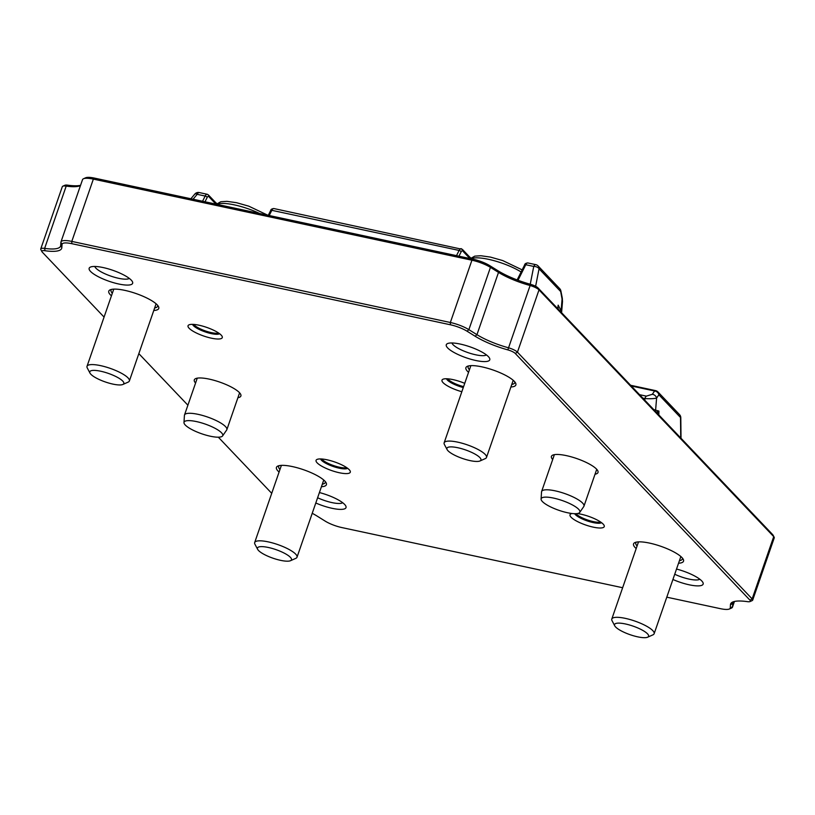 <?xml version="1.0" encoding="UTF-8"?>
<svg xmlns="http://www.w3.org/2000/svg" width="815" height="815" viewBox="0 0 815 815"><rect width="100%" height="100%" fill="white"/><g stroke="black" fill="none" stroke-linecap="round" stroke-linejoin="round"><path stroke-width="1.22" d="M600.655 522.048A14.079 3.545 19.1 0 1 587.788 520.062A14.079 3.545 19.1 0 1 575.889 513.684M346.701 467.647A14.079 3.545 19.1 0 1 333.447 465.528A14.079 3.545 19.1 0 1 321.711 458.998M218.675 333.07A14.079 3.545 19.1 0 1 205.421 330.941A14.079 3.545 19.1 0 1 193.685 324.411M463.603 386.616A14.079 3.545 19.1 0 1 447.639 378.812M657.369 413.409L658.938 411.076L655.627 412.339M658.815 414.927L658.938 411.076L655.606 410.159A1.793 1.671 105.3 0 1 655.301 411.229M642.841 398.138L644.889 398.576C650.125 398.892 654.027 398.729 656.595 398.087L655.606 410.159L653.681 409.527M631.289 385.984L654.608 390.986L652.326 394.297A4.483 3.851 -145.4 0 1 656.595 398.087L658.887 394.776A4.483 3.902 -43.6 0 0 657.929 391.923A4.483 4.483 0 0 0 655.627 390.63A4.483 1.905 102.1 0 0 654.608 390.986A4.483 3.851 34.6 0 1 658.887 394.776L680.515 417.514A4.483 0.56 -0.6 0 1 680.8 417.698A4.483 4.483 0 0 0 679.567 414.662A4.483 3.902 136.4 0 1 680.515 417.514L680.739 437.981M644.757 400.145L644.889 398.576A4.483 1.905 -77.9 0 1 646.336 396.141L639.571 394.694M774.148 537.197L773.048 535.098A7.172 1.803 -160.9 0 0 772.702 534.64L537.992 287.909A7.172 1.803 -160.9 0 0 530.534 284.313A38.539 9.719 19.1 0 1 497.843 270.672L489.774 265.659A16.137 4.065 -160.9 0 0 473.097 259.211L94.54 178.118A16.137 4.065 -160.9 0 0 85.657 177.782L83.487 178.75A17.92 4.523 19.1 0 1 93.358 179.117L471.926 260.209A17.92 4.523 19.1 0 1 490.447 267.371L498.515 272.393A36.746 9.26 -160.9 0 0 529.689 285.393A8.965 2.262 19.1 0 1 539.01 289.885L773.72 536.627A8.965 2.262 19.1 0 1 774.148 537.197A8.965 2.262 19.1 0 1 774.25 537.859L752.683 600.135A8.965 2.262 -160.9 0 0 752.153 598.913L517.444 352.172A8.965 2.262 -160.9 0 0 508.122 347.679A36.746 9.26 19.1 0 1 476.948 334.68L468.88 329.657A17.92 4.523 -160.9 0 0 450.349 322.495L71.791 241.403A17.92 4.523 -160.9 0 0 60.952 241.943A17.92 4.523 -160.9 0 0 60.891 242.259L60.687 245.498A36.746 9.26 19.1 0 1 60.554 246.14A36.746 9.26 19.1 0 1 44.631 248.392A8.965 2.262 -160.9 0 0 40.75 248.942A8.965 2.262 -160.9 0 0 40.852 249.594L41.952 251.692A7.172 1.803 19.1 0 1 44.988 250.725A38.539 9.719 -160.9 0 0 61.818 247.699L62.022 244.449A16.137 4.065 19.1 0 1 71.832 243.685L450.4 324.778A16.137 4.065 19.1 0 1 467.066 331.216L475.135 336.238A38.539 9.719 -160.9 0 0 507.827 349.88A7.172 1.803 19.1 0 1 515.284 353.476L749.994 600.207A7.172 1.803 19.1 0 1 750.034 601.562A7.172 1.803 19.1 0 1 747.314 601.633A38.539 9.719 -160.9 0 0 732.695 602.03A38.539 9.719 -160.9 0 0 730.474 604.659L730.271 607.909A16.137 4.065 19.1 0 1 729.343 609.009A16.137 4.065 19.1 0 1 720.46 608.683L666.792 597.181M80.563 185.321A38.539 9.719 19.1 0 1 67.686 185.168A7.172 1.803 -160.9 0 0 64.966 185.239L62.806 186.197A8.965 2.262 19.1 0 1 66.198 186.105A36.746 9.26 -160.9 0 0 80.135 185.718A36.746 9.26 -160.9 0 0 80.471 185.555M558.326 310.057L558.102 308.315M524.626 265.425A1.793 0.835 26.5 0 1 524.605 264.967A1.793 0.835 26.5 0 1 525.767 264.722L533.743 266.434A4.483 2.506 11.1 0 1 539.051 268.797L560.679 291.536L562.513 301.489L561.596 312.603L561.107 310.831A1.793 1.335 152.6 0 1 560.618 311.697M560.679 291.536A4.483 1.569 -11.1 0 0 560.873 290.904A4.483 4.483 0 0 0 559.732 288.683A4.483 3.902 136.4 0 1 560.679 291.536M194.846 194.052A4.483 1.559 40 0 1 197.179 194.327A4.483 1.905 -77.9 0 1 199.217 192.554A4.483 4.483 0 0 0 194.846 194.052L190.893 198.758M557.694 308.62L558.173 305.146L561.107 310.831L562.106 298.759A4.483 1.569 -11.1 0 0 562.299 298.127L560.873 290.904M554.465 454.638A22.402 5.644 -160.9 0 0 554.241 455.045L541.618 491.516A22.402 5.644 -160.9 0 0 541.537 491.914L541.089 499.065A20.487 5.165 19.1 0 1 557.144 498.963A20.487 5.165 19.1 0 1 578.66 509.294A20.487 5.165 19.1 0 1 579.709 512.431A20.487 5.165 19.1 0 1 558.825 510.292A20.487 5.165 19.1 0 1 541.089 499.065M579.709 512.431L583.784 506.543A22.402 5.644 -160.9 0 0 583.958 506.186L596.59 469.715A22.402 5.644 -160.9 0 0 596.672 469.257M583.958 506.186A22.402 5.644 -160.9 0 0 582.623 503.099A22.402 5.644 -160.9 0 0 559.823 492.005A22.402 5.644 -160.9 0 0 541.618 491.516M197.352 378.14A22.402 5.644 -160.9 0 0 197.128 378.547L184.496 415.018A22.402 5.644 -160.9 0 0 184.424 415.406L183.976 422.557A20.487 5.165 19.1 0 1 200.021 422.455A20.487 5.165 19.1 0 1 221.537 432.796A20.487 5.165 19.1 0 1 222.587 435.933A20.487 5.165 19.1 0 1 201.713 433.784A20.487 5.165 19.1 0 1 183.976 422.557M222.587 435.933L226.662 430.035A22.402 5.644 -160.9 0 0 226.845 429.678L239.467 393.207A22.402 5.644 -160.9 0 0 239.549 392.748M226.845 429.678A22.402 5.644 -160.9 0 0 225.511 426.602A22.402 5.644 -160.9 0 0 202.711 415.497A22.402 5.644 -160.9 0 0 184.496 415.018M479.964 460.974L485.271 458.621A22.402 5.644 -160.9 0 0 486.484 457.48A22.402 5.644 -160.9 0 0 485.159 454.393A22.402 5.644 -160.9 0 0 462.349 443.299A22.402 5.644 -160.9 0 0 444.144 442.82A22.402 5.644 -160.9 0 0 444.389 444.46L447.109 449.595A18.012 4.544 19.1 0 1 459.344 448.087A18.012 4.544 19.1 0 1 479.872 457.582A18.012 4.544 19.1 0 1 479.964 460.974A18.012 4.544 19.1 0 1 462.441 458.458A18.012 4.544 19.1 0 1 447.109 449.595M122.851 384.476L128.159 382.113A22.402 5.644 -160.9 0 0 129.371 380.982A22.402 5.644 -160.9 0 0 128.037 377.895A22.402 5.644 -160.9 0 0 105.237 366.801A22.402 5.644 -160.9 0 0 87.022 366.312A22.402 5.644 -160.9 0 0 87.276 367.962L89.986 373.097A18.012 4.544 19.1 0 1 102.221 371.579A18.012 4.544 19.1 0 1 122.749 381.084A18.012 4.544 19.1 0 1 122.851 384.476A18.012 4.544 19.1 0 1 105.318 381.96A18.012 4.544 19.1 0 1 89.986 373.097M290.497 560.71L295.804 558.357A22.402 5.644 -160.9 0 0 297.017 557.216A22.402 5.644 -160.9 0 0 295.682 554.129A22.402 5.644 -160.9 0 0 272.882 543.034A22.402 5.644 -160.9 0 0 254.677 542.556A22.402 5.644 -160.9 0 0 254.922 544.196L257.642 549.33A18.012 4.544 19.1 0 1 269.867 547.823A18.012 4.544 19.1 0 1 290.395 557.317A18.012 4.544 19.1 0 1 290.497 560.71A18.012 4.544 19.1 0 1 272.964 558.193A18.012 4.544 19.1 0 1 257.642 549.33M647.609 637.218L652.927 634.854A22.402 5.644 -160.9 0 0 654.139 633.713A22.402 5.644 -160.9 0 0 652.805 630.637A22.402 5.644 -160.9 0 0 630.005 619.532A22.402 5.644 -160.9 0 0 611.79 619.054A22.402 5.644 -160.9 0 0 612.045 620.694L614.755 625.839A18.012 4.544 19.1 0 1 626.99 624.321A18.012 4.544 19.1 0 1 647.518 633.826A18.012 4.544 19.1 0 1 647.609 637.218A18.012 4.544 19.1 0 1 630.087 634.691A18.012 4.544 19.1 0 1 614.755 625.839M219.581 333.712A14.527 3.657 19.1 0 1 206.969 332.479A14.527 3.657 19.1 0 1 193.43 325.654A14.527 3.657 19.1 0 1 192.574 324.36M189.121 328.251A18.113 4.564 -160.9 0 0 209.771 337.807A18.113 4.564 -160.9 0 0 222.077 336.289A18.113 4.564 -160.9 0 0 206.653 327.375A18.113 4.564 -160.9 0 0 189.029 324.839A18.113 4.564 -160.9 0 0 189.121 328.251M104.076 317.086L42.299 252.151A7.172 1.803 19.1 0 1 41.952 251.692M271.721 493.32L218.328 437.197M187.898 405.208L138.835 353.639M622.64 587.727L341.903 527.58A16.137 4.065 19.1 0 1 325.226 521.142L317.157 516.119A38.539 9.719 -160.9 0 0 312.227 513.297M464.733 383.345A18.113 4.564 -160.9 0 0 442.973 379.24A18.113 4.564 -160.9 0 0 443.075 382.653A18.113 4.564 -160.9 0 0 461.84 391.72M317.147 462.839A18.113 4.564 -160.9 0 0 337.797 472.394A18.113 4.564 -160.9 0 0 350.093 470.866A18.113 4.564 -160.9 0 0 334.68 461.952A18.113 4.564 -160.9 0 0 317.045 459.426A18.113 4.564 -160.9 0 0 317.147 462.839M153.78 310.484A26.437 6.663 -160.9 0 0 158.456 306.522A26.437 6.663 -160.9 0 0 135.942 293.512A26.437 6.663 -160.9 0 0 110.208 289.814A26.437 6.663 -160.9 0 0 110.351 294.796A26.437 6.663 -160.9 0 0 111.431 295.825M678.549 563.226A26.437 6.663 -160.9 0 0 683.225 559.263A26.437 6.663 -160.9 0 0 660.71 546.254A26.437 6.663 -160.9 0 0 634.977 542.556A26.437 6.663 -160.9 0 0 635.119 547.537A26.437 6.663 -160.9 0 0 636.199 548.556M447.649 347.913A23.003 5.797 -160.9 0 0 473.872 360.057A23.003 5.797 -160.9 0 0 489.509 358.121A23.003 5.797 -160.9 0 0 469.919 346.803A23.003 5.797 -160.9 0 0 447.527 343.584A23.003 5.797 -160.9 0 0 447.649 347.913M315.792 502.987A23.003 5.797 -160.9 0 0 337.899 509.243A23.003 5.797 -160.9 0 0 345.754 505.921A23.003 5.797 -160.9 0 0 319.409 492.555M552.692 459.548A24.644 6.214 19.1 0 1 552.753 455.116A24.644 6.214 19.1 0 1 574.514 457.816A24.644 6.214 19.1 0 1 596.529 469.104A24.644 6.214 19.1 0 1 597.721 470.683A24.644 6.214 19.1 0 1 595.032 474.208M195.569 383.04A24.644 6.214 19.1 0 1 195.631 378.618A24.644 6.214 19.1 0 1 217.401 381.318A24.644 6.214 19.1 0 1 239.416 392.606A24.644 6.214 19.1 0 1 240.608 394.185A24.644 6.214 19.1 0 1 237.919 397.71M672.915 579.485A23.003 5.797 -160.9 0 0 695.012 585.741A23.003 5.797 -160.9 0 0 702.876 582.419A23.003 5.797 -160.9 0 0 676.532 569.053M90.536 271.415A23.003 5.797 -160.9 0 0 116.759 283.549A23.003 5.797 -160.9 0 0 132.387 281.623A23.003 5.797 -160.9 0 0 112.806 270.295A23.003 5.797 -160.9 0 0 90.404 267.086A23.003 5.797 -160.9 0 0 90.536 271.415M321.426 486.718A26.437 6.663 -160.9 0 0 326.102 482.755A26.437 6.663 -160.9 0 0 303.598 469.746A26.437 6.663 -160.9 0 0 277.864 466.058A26.437 6.663 -160.9 0 0 278.007 471.029A26.437 6.663 -160.9 0 0 279.087 472.058M510.893 386.982A26.437 6.663 -160.9 0 0 515.569 383.019A26.437 6.663 -160.9 0 0 493.065 370.01A26.437 6.663 -160.9 0 0 467.331 366.322A26.437 6.663 -160.9 0 0 467.474 371.294A26.437 6.663 -160.9 0 0 468.554 372.323M572.089 513.501A18.113 4.564 -160.9 0 0 570.999 513.827A18.113 4.564 -160.9 0 0 571.101 517.24A18.113 4.564 -160.9 0 0 591.741 526.796A18.113 4.564 -160.9 0 0 604.047 525.268A18.113 4.564 -160.9 0 0 577.275 513.552M463.277 387.553A14.527 3.657 19.1 0 1 447.384 380.055A14.527 3.657 19.1 0 1 446.528 378.761M601.552 522.69A14.527 3.657 19.1 0 1 588.939 521.468A14.527 3.657 19.1 0 1 575.41 514.642A14.527 3.657 19.1 0 1 574.697 513.695M347.608 468.289A14.527 3.657 19.1 0 1 334.996 467.066A14.527 3.657 19.1 0 1 321.456 460.241A14.527 3.657 19.1 0 1 320.601 458.947M469.43 369.786A24.644 6.214 19.1 0 1 468.156 366.607A24.644 6.214 19.1 0 1 468.625 365.915M514.805 381.899A24.644 6.214 19.1 0 1 514.744 382.734A24.644 6.214 19.1 0 1 511.779 384.446M112.317 293.288A24.644 6.214 19.1 0 1 111.044 290.109A24.644 6.214 19.1 0 1 111.502 289.406M157.692 305.401A24.644 6.214 19.1 0 1 157.621 306.236A24.644 6.214 19.1 0 1 154.656 307.948M279.963 469.522A24.644 6.214 19.1 0 1 278.689 466.343A24.644 6.214 19.1 0 1 279.158 465.65M325.338 481.634A24.644 6.214 19.1 0 1 325.267 482.47A24.644 6.214 19.1 0 1 322.302 484.181M637.075 546.019A24.644 6.214 19.1 0 1 635.812 542.841A24.644 6.214 19.1 0 1 636.27 542.148M682.45 558.143A24.644 6.214 19.1 0 1 682.389 558.978A24.644 6.214 19.1 0 1 679.425 560.689M40.75 248.942L62.317 186.655A8.965 2.262 19.1 0 1 62.806 186.197M60.952 241.943L82.519 179.657A17.92 4.523 19.1 0 1 83.487 178.75M729.343 609.009L731.513 608.051A17.92 4.523 -160.9 0 0 732.481 607.134A17.92 4.523 -160.9 0 0 732.542 606.829L732.746 603.579A36.746 9.26 19.1 0 1 732.868 602.937A36.746 9.26 19.1 0 1 733.928 601.602M750.034 601.562L752.194 600.594A8.965 2.262 -160.9 0 0 752.683 600.135M486.423 354.912A18.521 4.666 19.1 0 1 470.377 353.394A18.521 4.666 19.1 0 1 453.038 344.663A18.521 4.666 19.1 0 1 451.938 342.972M129.3 278.414A18.521 4.666 19.1 0 1 113.254 276.896A18.521 4.666 19.1 0 1 95.915 268.166A18.521 4.666 19.1 0 1 94.815 266.474M342.677 502.712A18.521 4.666 19.1 0 1 317.606 497.751M699.79 579.221A18.521 4.666 19.1 0 1 674.728 574.249M217.045 204.361A31.367 7.905 19.1 0 1 234.506 204.911A31.367 7.905 19.1 0 1 259.578 213.469M470.999 258.762A31.367 7.905 19.1 0 1 488.46 259.313A31.367 7.905 19.1 0 1 521.111 271.986M652.326 394.297L646.336 396.141M535.618 286.289L539.051 268.797A4.483 3.902 -43.6 0 0 538.094 265.945A4.483 4.483 0 0 0 535.791 264.651A4.483 1.905 102.1 0 0 533.743 266.434L530.249 284.231M205.013 201.784L207.183 197.424A1.793 0.835 -153.5 0 0 205.156 196.038L202.558 201.254M207.183 197.424A2.69 1.141 -77.9 0 1 208.701 196.527A1.793 1.559 -43.6 0 0 208.406 194.948L207.193 194.265A4.483 1.905 102.1 0 0 205.156 196.038L197.179 194.327L193.063 199.227M207.682 194.551A4.483 1.905 102.1 0 0 207.193 194.265L199.217 192.554M208.701 196.527L215.415 203.597A1.793 1.559 -43.6 0 0 215.129 202.018L216.933 203.699M215.282 203.984L215.415 203.597A35.85 9.036 -160.9 0 0 215.944 204.127M270.672 211.024A1.793 0.835 26.5 0 1 270.651 210.565A1.793 0.835 26.5 0 1 271.813 210.321A4.483 1.905 -77.9 0 1 273.86 208.548C271.874 208.742 270.804 209.414 270.651 210.565L268.278 215.333M269.215 215.537L271.813 210.321L459.1 250.439L456.502 255.655M461.626 248.952A4.483 1.905 102.1 0 0 461.147 248.667A4.483 1.905 102.1 0 0 459.1 250.439A1.793 0.835 -153.5 0 1 461.137 251.825A2.69 1.141 -77.9 0 1 462.645 250.928A1.793 1.559 -43.6 0 0 462.36 249.349L273.86 208.548M458.957 256.185L461.137 251.825M462.645 250.928L469.369 257.998A1.793 1.559 -43.6 0 0 469.083 256.419L470.887 258.1M469.236 258.386L469.369 257.998A35.85 9.036 -160.9 0 0 469.898 258.528M518.024 280.258L525.767 264.722A4.483 1.905 -77.9 0 1 527.814 262.95C525.818 263.143 524.758 263.815 524.605 264.967L517.148 279.932M749.994 600.207L752.153 598.913L773.72 536.627L772.702 534.64M537.992 287.909L539.01 289.885L517.444 352.172L515.284 353.476M44.988 250.725L44.631 248.392L66.198 186.105L67.686 185.168M71.832 243.685L71.791 241.403L93.358 179.117L94.54 178.118M450.4 324.778L450.349 322.495L471.926 260.209L473.097 259.211M467.066 331.216L468.88 329.657L490.447 267.371L489.774 265.659M475.135 336.238L476.948 334.68L498.515 272.393L497.843 270.672M507.827 349.88L530.534 284.313M732.481 607.134L734.437 601.47L732.542 606.829L730.271 607.909M733.174 602.356L732.746 603.579L730.474 604.659M61.818 247.699L60.687 245.498M62.022 244.449L60.891 242.259M267.88 215.252L248.789 206.175L236.482 202.691L226.906 201.346L220.814 201.743L216.444 204.229M522.16 269.877L502.743 260.576L490.426 257.092L480.86 255.737L474.758 256.144L470.398 258.63M680.8 417.698L681.024 438.276M657.929 391.923L679.567 414.662M630.606 385.271L655.627 390.63M208.406 194.948L215.129 202.018M462.36 249.349L469.083 256.419M535.791 264.651L527.814 262.95M562.503 301.489L562.299 298.127M538.094 265.945L559.732 288.683M558.01 308.956L558.153 307.958M470.866 365.64L444.144 442.82M513.216 380.299L486.484 457.48M113.754 289.131L87.022 366.312M156.093 303.801L129.371 380.982M281.399 465.375L254.677 542.556M323.749 480.035L297.017 557.216M638.512 541.873L611.79 619.054M680.861 556.533L654.139 633.713"/></g></svg>
